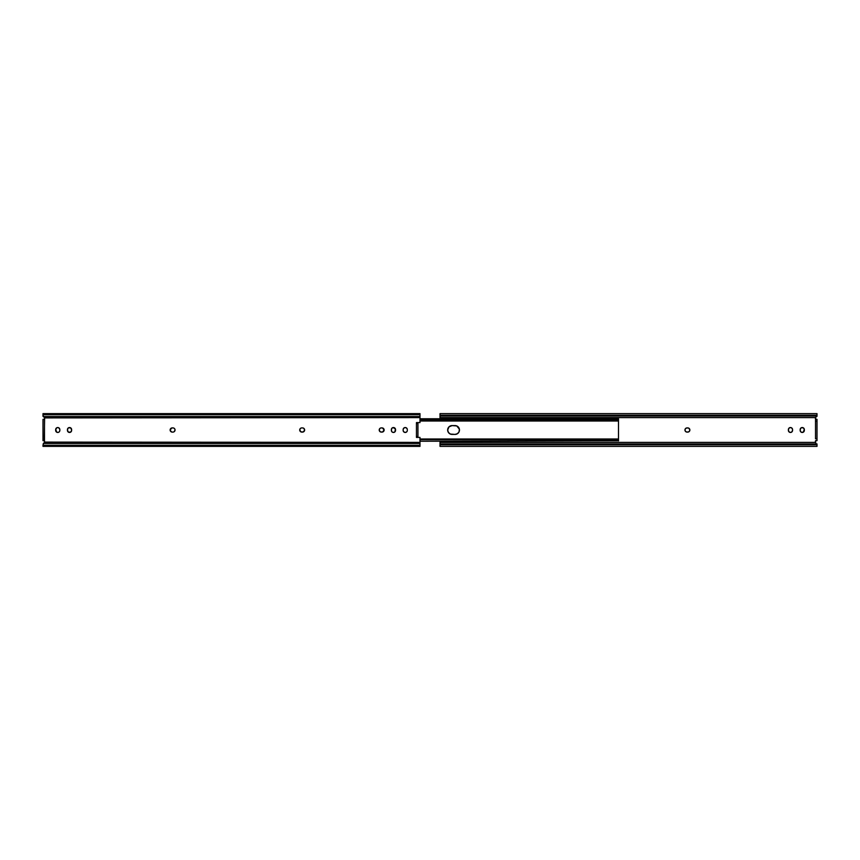 <?xml version="1.0" encoding="UTF-8"?>
<svg xmlns="http://www.w3.org/2000/svg" width="860" height="860" viewBox="0 0 860 860"><rect width="100%" height="100%" fill="white"/><g stroke="black" fill="none" stroke-linecap="round" stroke-linejoin="round"><path stroke-width="1.29" d="M688.183 427.957A2.085 2.085 0 0 0 687.785 427.914A2.085 2.085 0 0 1 689.87 430A2.085 2.085 0 0 0 689.526 428.85M689.516 428.839A2.085 2.085 0 0 0 688.193 427.957L686.248 428.076L685.108 429.204L685.108 430.796L686.248 431.924L688.193 432.042L689.516 431.161L689.827 429.591L688.58 428.076M815.839 442.857L815.441 442.384A1.204 1.204 0 0 1 816.538 440.664L815.516 441.223L815.441 442.384L440.019 442.384L440.019 441.244L440.019 446.362M440.019 418.755L440.019 417.616L815.441 417.616L815.516 418.777L816.538 419.336A1.204 1.204 0 0 1 815.441 417.616L440.019 417.616L440.019 418.755M800.198 429.226A2.085 2.085 0 0 0 800.165 429.624A2.085 2.085 0 0 1 802.251 427.538A2.085 2.085 0 0 1 804.337 429.624L803.412 427.893L801.455 427.7L800.327 428.828L800.327 431.172L801.455 432.3L803.046 432.3L804.337 429.624A2.085 2.085 0 0 0 804.186 428.839M792.522 429.226L791.63 427.893L790.061 427.581L788.738 428.473L788.383 430.376L789.308 432.107L790.878 432.419L792.211 431.526L792.554 429.624A2.085 2.085 0 0 0 790.061 427.581L790.469 427.538M440.019 413.66L440.019 417.616L440.019 416.079L817 416.079L815.441 417.616A1.204 1.204 0 0 0 815.387 418.498L815.441 417.616M815.441 442.384L815.387 441.502A1.204 1.204 0 0 0 815.441 442.384L440.019 442.384L440.019 443.921L817 443.921L440.019 443.921L440.019 444.76L817 444.76L817 443.921L817 446.362M817 419.336L817 440.664L815.516 440.664L817 440.664L817 438.815L815.516 438.815L815.516 421.185L815.516 438.815L817 438.815L817 419.336L815.516 419.336L815.516 421.185L817 421.185L815.516 421.185L815.516 419.336L817 419.336M815.334 441.793L815.516 441.234A1.204 1.204 0 0 0 815.387 441.492M816.538 419.336L815.387 418.498A1.204 1.204 0 0 0 815.516 418.766L815.731 419.024M689.516 431.161A2.085 2.085 0 0 1 688.193 432.042L687.785 432.085A2.085 2.085 0 0 0 688.183 432.042M803.046 432.3A2.085 2.085 0 0 0 804.175 431.183L803.982 431.526M800.52 428.473L800.778 428.151A2.085 2.085 0 0 0 800.208 429.215M803.982 428.473L804.175 428.828A2.085 2.085 0 0 0 803.046 427.7M790.469 432.462L790.061 432.419A2.085 2.085 0 0 0 792.554 430.376A2.085 2.085 0 0 1 790.469 432.462A2.085 2.085 0 0 1 788.383 430.376L788.383 429.624A2.085 2.085 0 0 1 790.469 427.538A2.085 2.085 0 0 1 792.554 429.624L792.522 430.774M790.061 432.419A2.085 2.085 0 0 1 788.545 431.172L788.426 430.774M788.426 429.226L788.545 428.828A2.085 2.085 0 0 1 790.061 427.581M817 413.66L817 415.24L817 413.628L440.019 413.628L440.019 415.24L817 415.24L817 416.079L440.019 416.079L440.019 415.24L817 415.24L817 416.315L815.839 417.143M817 444.76L440.019 444.76L440.019 446.372L817 446.372L817 444.76M815.731 440.976L816.538 440.664M801.455 427.7A2.085 2.085 0 0 0 800.778 428.151M804.337 429.624L804.337 430.376A2.085 2.085 0 0 1 802.251 432.462A2.085 2.085 0 0 1 800.165 430.376A2.085 2.085 0 0 0 800.198 430.774M800.208 430.785A2.085 2.085 0 0 0 801.455 432.3M804.186 431.161A2.085 2.085 0 0 0 804.337 430.376M800.165 430.376L800.165 429.624M685.571 431.483A2.085 2.085 0 0 0 687.043 432.085A2.085 2.085 0 0 1 684.958 430A2.085 2.085 0 0 1 687.043 427.914A2.085 2.085 0 0 0 685.571 428.517M685.302 428.85A2.085 2.085 0 0 0 685.302 431.15M687.043 427.914L687.785 427.914M689.526 431.15A2.085 2.085 0 0 0 689.87 430A2.085 2.085 0 0 1 687.785 432.085L687.043 432.085M175.01 429.591L174.892 429.204A2.085 2.085 0 0 0 173.763 428.076L173.752 428.076A2.085 2.085 0 0 0 173.365 427.957L173.365 427.957A2.085 2.085 0 0 0 172.957 427.914L171.806 427.957A2.085 2.085 0 0 0 170.129 429.989A2.085 2.085 0 0 1 172.215 427.914A2.085 2.085 0 0 0 171.817 427.957M299.753 429.602A2.085 2.085 0 0 0 299.721 430A2.085 2.085 0 0 1 301.806 427.914L301 428.076A2.085 2.085 0 0 0 300.333 428.527M300.645 428.269L300.323 428.527A2.085 2.085 0 0 0 299.764 429.581L300.645 431.731L302.957 432.042L304.59 430.409L304.021 428.527A2.085 2.085 0 0 1 304.279 428.839M379.83 428.527L379.217 430A2.085 2.085 0 0 1 381.302 427.914A2.085 2.085 0 0 0 379.217 430L380.142 431.731L382.044 432.085A2.085 2.085 0 0 0 382.442 432.042L384.13 430L382.453 427.957A2.085 2.085 0 0 0 382.044 427.914L380.894 427.957M416.455 422.582L419.981 422.582L419.981 417.616L419.981 422.582L416.455 422.582L416.455 437.417L416.455 436.493L416.455 437.417L419.981 437.417L419.981 442.384L44.645 442.094M44.29 440.997L44.666 441.793M44.666 418.207L44.29 419.003M174.118 431.731L175.042 430M171.817 432.042A2.085 2.085 0 0 0 172.215 432.085L172.957 432.085A2.085 2.085 0 0 0 173.365 432.042L173.752 431.924A2.085 2.085 0 0 0 174.892 430.796M170.173 430.409L171.806 432.042A2.085 2.085 0 0 1 170.129 430.011L171.806 427.957M55.706 429.215A2.085 2.085 0 0 1 56.953 427.7L55.663 429.624L56.953 432.3M58.157 427.581L57.34 427.581M59.791 429.226L58.544 427.7A2.085 2.085 0 0 0 57.749 427.538M59.791 430.774L59.834 429.624A2.085 2.085 0 0 0 58.555 427.7M58.91 432.107L59.673 431.172M58.157 432.419L58.544 432.3A2.085 2.085 0 0 0 59.834 430.376A2.085 2.085 0 0 1 57.749 432.462A2.085 2.085 0 0 1 55.663 430.376L55.663 429.624A2.085 2.085 0 0 1 57.749 427.538A2.085 2.085 0 0 1 59.834 429.624L59.834 430.376M68.37 427.893L67.445 429.624L68.058 431.849L70.326 432.3L71.573 430.774M394.923 431.849L395.385 428.828L393.041 427.581M393.041 432.419L394.611 432.107M391.719 431.526L392.654 432.3A2.085 2.085 0 0 0 393.45 432.462M403.146 429.624A2.085 2.085 0 0 1 403.19 429.226L403.19 430.774A2.085 2.085 0 0 1 403.146 430.376L403.146 429.624A2.085 2.085 0 0 1 405.232 427.538A2.085 2.085 0 0 1 407.317 429.624L407.317 429.624A2.085 2.085 0 0 0 406.038 427.7L404.437 427.7L403.308 428.828M407.274 430.774L407.317 430.376A2.085 2.085 0 0 1 405.232 432.462A2.085 2.085 0 0 1 403.146 430.376M406.393 432.107L407.156 431.172M44.645 417.906L419.981 417.616L419.981 413.638M43 446.362L43.344 443.438L419.981 443.438L419.981 445.286L43 445.286L43.344 443.438L419.981 443.438L419.981 442.384L44.559 442.384L43.344 443.438L44.559 442.384A1.204 1.204 0 0 0 44.247 440.954L44.612 418.498M43 440.664L43 419.336L43 440.664M44.612 441.502L44.483 441.234A1.204 1.204 0 0 1 44.559 442.384L43.344 443.438M174.892 429.204L174.118 428.269M303.709 428.269L302.548 427.914A2.085 2.085 0 0 1 304.633 430A2.085 2.085 0 0 1 302.548 432.085A2.085 2.085 0 0 0 304.021 431.483M300.323 428.527L299.753 429.591M57.34 432.419L57.749 432.462A2.085 2.085 0 0 0 58.544 432.3M70.337 432.3A2.085 2.085 0 0 0 71.617 430.376L71.004 428.151L68.736 427.7A2.085 2.085 0 0 0 67.8 428.463M393.45 427.538A2.085 2.085 0 0 0 392.654 427.7L391.526 428.828L391.526 431.172M403.308 431.172L404.437 432.3L406.027 432.3A2.085 2.085 0 0 0 407.317 430.376M407.274 429.226L406.393 427.893M44.161 417.143L43.344 416.562L419.981 416.562L419.981 414.713L43 414.713L43 416.315L44.559 417.616L419.981 417.616L419.981 416.562L43.344 416.562L44.559 417.616A1.204 1.204 0 0 1 44.483 418.766L43.752 419.293A1.204 1.204 0 0 0 44.559 417.616L44.387 417.347M43.344 416.562L43 414.713L419.981 414.713L419.981 413.628L43 413.628L43 414.713L43 413.638M419.981 446.362L419.981 437.417L416.455 437.417M43 445.286L43 446.372L419.981 446.372L419.981 445.286L43 445.286M44.247 440.954L43.462 440.664L44.483 441.234L44.483 418.766L43.752 419.293M416.455 436.493L417.938 436.493L417.938 423.507L416.455 423.507L416.455 436.493L417.938 436.493L417.938 423.507L416.455 423.507M406.027 427.7A2.085 2.085 0 0 0 405.232 427.538M404.437 427.7A2.085 2.085 0 0 0 403.19 429.215M403.19 430.785A2.085 2.085 0 0 0 404.437 432.3M405.232 432.462A2.085 2.085 0 0 0 406.027 432.3M392.644 427.7A2.085 2.085 0 0 0 391.364 429.624A2.085 2.085 0 0 1 393.45 427.538A2.085 2.085 0 0 1 395.535 429.624A2.085 2.085 0 0 0 395.503 429.226M395.492 429.215A2.085 2.085 0 0 0 394.245 427.7M395.503 430.774A2.085 2.085 0 0 0 395.535 430.376A2.085 2.085 0 0 1 393.45 432.462A2.085 2.085 0 0 1 391.364 430.376L391.364 429.624M391.364 430.376A2.085 2.085 0 0 0 392.644 432.3M394.245 432.3A2.085 2.085 0 0 0 395.492 430.785M395.535 429.624L395.535 430.376M67.478 429.226A2.085 2.085 0 0 0 67.445 429.624A2.085 2.085 0 0 1 69.531 427.538A2.085 2.085 0 0 1 71.617 429.624A2.085 2.085 0 0 0 70.337 427.7M70.326 427.7A2.085 2.085 0 0 0 69.531 427.538M67.79 428.473A2.085 2.085 0 0 0 67.489 429.215M71.617 429.624L71.617 430.376A2.085 2.085 0 0 1 69.531 432.462A2.085 2.085 0 0 1 67.445 430.376L67.445 429.624M67.489 430.785A2.085 2.085 0 0 0 67.79 431.526M67.8 431.537A2.085 2.085 0 0 0 68.736 432.3M69.531 432.462A2.085 2.085 0 0 0 70.326 432.3M55.706 430.785A2.085 2.085 0 0 0 57.749 432.462M382.453 432.042A2.085 2.085 0 0 0 383.517 431.483M383.786 431.15A2.085 2.085 0 0 0 384.087 430.409M384.087 429.591A2.085 2.085 0 0 0 383.786 428.85M383.517 428.517A2.085 2.085 0 0 0 382.453 427.957M381.302 427.914L382.044 427.914A2.085 2.085 0 0 1 384.13 430A2.085 2.085 0 0 1 382.044 432.085L381.302 432.085A2.085 2.085 0 0 1 379.217 430A2.085 2.085 0 0 0 379.249 430.398M379.561 431.161A2.085 2.085 0 0 0 381.302 432.085M304.289 431.15A2.085 2.085 0 0 0 304.289 428.85M304.021 428.517A2.085 2.085 0 0 0 302.548 427.914M302.548 432.085L301.806 432.085A2.085 2.085 0 0 1 299.721 430A2.085 2.085 0 0 0 299.753 430.398M299.764 430.419A2.085 2.085 0 0 0 300.323 431.473M300.333 431.473A2.085 2.085 0 0 0 301 431.924M172.215 427.914L172.957 427.914A2.085 2.085 0 0 1 175.042 430A2.085 2.085 0 0 1 172.957 432.085L172.215 432.085A2.085 2.085 0 0 1 170.129 430M452.081 425.592L448.963 426.882L447.673 430A4.407 4.407 0 0 1 452.081 425.592A4.407 4.407 0 0 0 447.673 430L448.415 432.451L450.393 434.074L455.048 434.408L457.498 433.666L459.111 431.688L459.369 429.14L456.735 425.926L452.081 425.592L455.048 425.592A4.407 4.407 0 0 1 459.455 430A4.407 4.407 0 0 1 455.048 434.408A4.407 4.407 0 0 0 456.724 434.074L457.498 433.666M618.49 438.998L618.49 440.89L618.49 439.675L419.981 439.675L618.49 439.675L618.49 419.11L419.981 419.11L618.49 418.755L618.49 420.325L419.981 420.325L618.49 420.325L618.49 438.998L419.981 438.998M419.981 441.244L618.49 440.739M450.393 425.926L449.629 426.334M449.629 433.666L450.393 434.074A4.407 4.407 0 0 0 452.07 434.408A4.407 4.407 0 0 1 447.673 430A4.407 4.407 0 0 0 450.382 434.074M457.498 426.334L456.735 425.926A4.407 4.407 0 0 0 455.048 425.592M456.735 434.074A4.407 4.407 0 0 0 456.735 425.926M455.048 434.408L452.081 434.408M419.981 421.002L618.49 421.002M419.981 418.755L618.49 418.755"/></g></svg>
